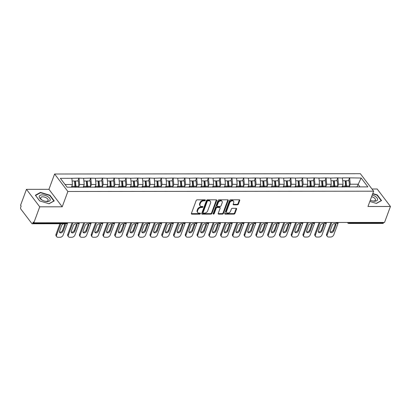 <?xml version="1.0" encoding="UTF-8"?>
<svg xmlns="http://www.w3.org/2000/svg" width="411" height="411" viewBox="0 0 411 411"><rect width="100%" height="100%" fill="white"/><g stroke="black" fill="none" stroke-linecap="round" stroke-linejoin="round"><path stroke-width="0.62" d="M205.366 200.332A0.611 0.426 142.8 0 0 205.032 199.833L197.167 199.838A0.873 0.606 142.8 0 0 196.165 200.558L191.398 213.443A0.873 0.606 142.8 0 0 191.444 213.967A0.873 0.606 142.8 0 0 191.87 214.157L199.736 214.146A0.611 0.426 142.8 0 0 200.111 213.145L199.088 213.145A2.795 1.942 142.8 0 1 197.712 212.549A2.795 1.942 142.8 0 1 197.568 210.858L197.968 209.785A2.795 1.942 142.8 0 1 201.185 207.493L202.202 207.493A0.611 0.426 142.8 0 0 202.572 206.486L201.554 206.492A2.795 1.942 142.8 0 1 200.178 205.89A2.795 1.942 142.8 0 1 200.034 204.2L200.429 203.126A2.795 1.942 142.8 0 1 203.645 200.835L204.663 200.835A0.611 0.426 142.8 0 0 205.366 200.332M237.388 204.842A0.873 0.606 142.8 0 0 238.395 204.128L239.731 200.511A0.873 0.606 142.8 0 0 239.685 199.987A0.873 0.606 142.8 0 0 239.253 199.797L230.52 199.808A0.873 0.606 142.8 0 0 229.513 200.522L224.75 213.407A0.873 0.606 142.8 0 0 224.791 213.936A0.873 0.606 142.8 0 0 225.223 214.121L233.962 214.116A0.873 0.606 142.8 0 0 234.964 213.396L236.582 209.029A0.873 0.606 142.8 0 0 236.536 208.505A0.873 0.606 142.8 0 0 236.104 208.315L232.364 208.32A0.873 0.606 142.8 0 0 231.362 209.035L230.561 211.203A2.338 1.623 142.8 0 1 228.727 212.955A2.338 1.623 142.8 0 1 226.718 212.615A2.338 1.623 142.8 0 1 226.6 211.208L229.739 202.726A2.338 1.623 142.8 0 1 231.568 200.969A2.338 1.623 142.8 0 1 233.576 201.308A2.338 1.623 142.8 0 1 233.7 202.721L233.176 204.133A0.873 0.606 142.8 0 0 233.217 204.663A0.873 0.606 142.8 0 0 233.648 204.848L237.388 204.842L237.003 204.334A0.873 0.606 142.8 0 0 238.005 203.62L239.346 200.003A0.873 0.606 142.8 0 0 239.387 199.813M62.21 206.8L48.935 189.322L26.458 189.343L39.733 206.82L62.21 206.8L67.877 191.485L373.64 191.187L367.973 206.497L390.45 206.476L384.542 222.449L33.83 222.793L33.245 222.027L32.813 223.194L66.983 223.163L67.132 222.762M39.733 206.82L33.83 222.793M216.705 200.537A0.873 0.606 142.8 0 0 216.664 200.008A0.873 0.606 142.8 0 0 216.232 199.823L207.493 199.828A0.873 0.606 142.8 0 0 206.492 200.547L201.724 213.432A0.873 0.606 142.8 0 0 201.77 213.956A0.873 0.606 142.8 0 0 202.202 214.146L210.935 214.136A0.873 0.606 142.8 0 0 211.942 213.422L216.705 200.537L216.32 200.029A0.873 0.606 142.8 0 0 216.366 199.833M219.006 199.818L227.745 199.808A0.873 0.606 142.8 0 1 228.172 199.998A0.873 0.606 142.8 0 1 228.218 200.527L223.45 213.407A0.873 0.606 142.8 0 1 222.449 214.126L218.709 214.131A0.873 0.606 142.8 0 1 218.277 213.941A0.873 0.606 142.8 0 1 218.236 213.412L220.168 208.187A0.873 0.606 142.8 0 0 220.121 207.663A0.873 0.606 142.8 0 0 219.69 207.473L217.208 207.478A0.873 0.606 142.8 0 0 216.207 208.192L214.193 213.633A0.611 0.426 142.8 0 1 213.155 213.633L218.005 200.537A0.873 0.606 142.8 0 1 219.006 199.818M67.877 191.485L54.596 174.007L360.36 173.704L373.64 191.187M348.461 180.748L349.525 177.871L342.358 177.881L343.062 184.226L342.014 187.062M349.525 177.871L361.141 178.014L367.881 186.882L67.096 187.18L60.36 178.312L71.858 178.297L72.449 184.493L71.457 187.175M77.843 181.015L78.907 178.138L71.858 178.297M78.907 178.138L83.628 178.287L84.214 184.482L83.166 187.313M89.613 181.004L90.677 178.127L83.628 178.287M90.677 178.127L95.393 178.276L95.979 184.472L94.931 187.303M101.378 180.994L102.442 178.117L95.393 178.276M102.442 178.117L107.158 178.266L107.744 184.457L106.696 187.293M113.143 180.979L114.207 178.107L107.158 178.266M114.207 178.107L118.923 178.251L119.509 184.447L118.46 187.282M124.908 180.968L125.972 178.091L118.923 178.251M125.972 178.091L130.688 178.24L131.279 184.436L130.23 187.267M136.673 180.958L137.736 178.081L130.688 178.24M137.736 178.081L142.458 178.23L143.043 184.426L141.995 187.257M148.443 180.943L149.506 178.071L142.458 178.23M149.506 178.071L154.223 178.22L154.808 184.411L153.76 187.246M160.208 180.932L161.271 178.055L154.223 178.22M161.271 178.055L165.987 178.204L166.573 184.4L165.525 187.231M171.973 180.922L173.036 178.045L165.987 178.204M173.036 178.045L177.752 178.194L178.338 184.39L177.29 187.221M183.738 180.912L184.801 178.035L177.752 178.194M184.801 178.035L189.517 178.184L190.108 184.38L189.06 187.21M195.502 180.897L196.566 178.025L189.517 178.184M196.566 178.025L201.287 178.174L201.873 184.364L200.825 187.2M207.272 180.886L208.336 178.009L201.287 178.174M208.336 178.009L213.052 178.158L213.638 184.354L212.59 187.185M219.037 180.876L220.101 177.999L213.052 178.158M220.101 177.999L224.817 178.148L225.403 184.344L224.355 187.175M230.802 180.866L231.866 177.989L224.817 178.148M231.866 177.989L236.582 178.138L237.168 184.334L236.12 187.164M242.567 180.85L243.631 177.978L236.582 178.138M243.631 177.978L248.347 178.127L248.938 184.318L247.89 187.154M254.332 180.84L255.395 177.963L248.347 178.127M255.395 177.963L260.117 178.112L260.702 184.308L259.654 187.139M266.102 180.83L267.165 177.953L260.117 178.112M267.165 177.953L271.882 178.102L272.467 184.298L271.419 187.128M277.867 180.819L278.93 177.942L271.882 178.102M278.93 177.942L283.647 178.091L284.232 184.282L283.184 187.118M289.632 180.804L290.695 177.932L283.647 178.091M290.695 177.932L295.411 178.081L295.997 184.272L294.949 187.108M301.397 180.794L302.46 177.917L295.411 178.081M302.46 177.917L307.176 178.066L307.767 184.262L306.719 187.092M313.161 180.783L314.225 177.906L307.176 178.066M314.225 177.906L318.946 178.055L319.532 184.251L318.484 187.082M324.931 180.773L325.995 177.896L318.946 178.055M325.995 177.896L330.711 178.045L331.297 184.236L330.249 187.072M336.696 180.758L337.76 177.886L330.711 178.045M337.76 177.886L342.476 178.035M343.062 184.226L338.464 184.231L337.698 186.301M344.151 187.056L344.613 186.902M337.873 178.035L338.464 184.231M331.297 184.236L326.694 184.241L325.933 186.311M332.386 187.067L332.843 186.918M326.108 178.05L326.694 184.241M319.532 184.251L314.929 184.256L314.163 186.322M320.621 187.082L321.078 186.928M314.343 178.061L314.929 184.256M307.767 184.262L303.164 184.267L302.398 186.332M308.856 187.092L309.313 186.938M302.578 178.071L303.164 184.267M295.997 184.272L291.399 184.277L290.634 186.347M297.086 187.103L297.549 186.948M290.813 178.081L291.399 184.277M284.232 184.282L279.634 184.287L278.869 186.358M285.321 187.118L285.784 186.964M279.043 178.097L279.634 184.287M272.467 184.298L267.864 184.303L267.104 186.368M273.556 187.128L274.014 186.974M267.278 178.107L267.864 184.303M260.702 184.308L256.099 184.313L255.334 186.383M261.792 187.139L262.249 186.984M255.514 178.117L256.099 184.313M248.938 184.318L244.334 184.323L243.569 186.394M250.027 187.149L250.484 186.995M243.749 178.127L244.334 184.323M237.168 184.334L232.569 184.334L231.804 186.404M238.257 187.164L238.719 187.01M231.984 178.143L232.569 184.334M225.403 184.344L220.805 184.349L220.039 186.414M226.492 187.175L226.954 187.02M220.214 178.153L220.805 184.349M213.638 184.354L209.035 184.359L208.274 186.43M214.727 187.185L215.184 187.031M208.449 178.163L209.035 184.359M201.873 184.364L197.27 184.369L196.504 186.44M202.962 187.195L203.419 187.041M196.684 178.174L197.27 184.369M190.108 184.38L185.505 184.38L184.739 186.45M191.197 187.21L191.654 187.056M184.919 178.189L185.505 184.38M178.338 184.39L173.74 184.395L172.974 186.46M179.427 187.221L179.89 187.067M173.154 178.199L173.74 184.395M166.573 184.4L161.975 184.405L161.21 186.476M167.662 187.231L168.125 187.077M161.384 178.21L161.975 184.405M154.808 184.411L150.205 184.416L149.445 186.486M155.897 187.241L156.355 187.087M149.619 178.225L150.205 184.416M143.043 184.426L138.44 184.426L137.675 186.496M144.133 187.257L144.59 187.103M137.855 178.235L138.44 184.426M131.279 184.436L126.675 184.441L125.91 186.507M132.368 187.267L132.825 187.113M126.09 178.246L126.675 184.441M119.509 184.447L114.91 184.452L114.145 186.522M120.598 187.277L121.06 187.123M114.325 178.256L114.91 184.452M107.744 184.457L103.146 184.462L102.38 186.532M108.833 187.288L109.295 187.133M102.555 178.271L103.146 184.462M95.979 184.472L91.376 184.472L90.615 186.543M97.068 187.303L97.525 187.149M90.79 178.282L91.376 184.472M84.214 184.482L79.611 184.488L78.845 186.553M85.303 187.313L85.76 187.159M79.025 178.292L79.611 184.488M26.458 189.343L20.55 205.315L21.131 206.075L20.699 207.247A1.336 0.709 -90.1 0 0 20.874 209.101L31.832 223.522A1.336 0.709 -90.1 0 0 32.238 223.764A1.336 0.709 -90.1 0 0 32.813 223.194M72.449 184.493L65.061 184.503M390.45 206.476L377.17 188.998L371.981 189.003M383.679 222.449L383.53 222.849A1.336 0.709 89.9 0 1 382.949 223.42L348.785 223.45A1.336 0.709 89.9 0 0 349.365 222.885L383.53 222.849M48.935 189.322L54.596 174.007M359.99 186.887L357.96 184.21L350.229 184.22L349.463 186.286M356.969 186.892L361.141 178.014M355.916 187.046L356.378 186.892M349.643 178.025L350.229 184.22M40.473 192.394L35.351 195.24L39.667 200.917L49.099 203.748L54.221 200.902L49.911 195.225L40.473 192.394L40.304 192.857M369.843 201.447L376.435 203.424L381.557 200.578L377.241 194.901L372.762 193.555M204.976 199.833A0.611 0.426 142.8 0 1 204.277 200.327L203.26 200.327A2.795 1.942 142.8 0 0 200.044 202.618L200.429 203.126M200.178 205.89L199.787 205.382A2.795 1.942 142.8 0 1 199.643 203.692L200.044 202.618M197.712 212.549L197.326 212.035A2.795 1.942 142.8 0 1 197.182 210.35L197.578 209.276A2.795 1.942 142.8 0 1 200.794 206.985L201.811 206.98A0.611 0.426 142.8 0 0 202.515 206.486M191.351 213.633A0.873 0.606 142.8 0 0 191.485 213.648L199.35 213.638A0.611 0.426 142.8 0 0 200.049 213.145M201.678 213.622A0.873 0.606 142.8 0 0 201.811 213.638L210.55 213.628A0.873 0.606 142.8 0 0 211.552 212.908L216.32 200.029M207.94 200.83A0.611 0.426 142.8 0 0 207.236 201.333L203.049 212.641A0.611 0.426 142.8 0 0 203.383 213.145L204.457 213.139A2.795 1.942 142.8 0 0 207.673 210.848L210.535 203.116A2.795 1.942 142.8 0 0 210.391 201.431A2.795 1.942 142.8 0 0 209.014 200.83L207.94 200.83L207.55 200.321A0.611 0.426 142.8 0 0 206.846 200.825L207.236 201.333M203.085 213.011L202.695 212.502A0.611 0.426 142.8 0 1 202.664 212.133L206.846 200.825M210.391 201.431L210.006 200.922A2.795 1.942 142.8 0 0 208.624 200.321L209.014 200.83M207.55 200.321L208.624 200.321M218.19 213.607A0.873 0.606 142.8 0 0 218.323 213.617L222.058 213.617A0.873 0.606 142.8 0 0 223.065 212.898L227.833 200.013A0.873 0.606 142.8 0 0 227.874 199.823M220.121 207.663L219.736 207.154A0.873 0.606 142.8 0 0 219.304 206.964L216.823 206.964A0.873 0.606 142.8 0 0 215.816 207.683L213.807 213.124L214.193 213.633M213.16 213.622A0.611 0.426 142.8 0 0 213.807 213.124M222.171 202.767A2.338 1.623 142.8 0 0 222.053 201.354A2.338 1.623 142.8 0 0 220.044 201.015A2.338 1.623 142.8 0 0 218.21 202.772L217.106 205.757A0.873 0.606 142.8 0 0 217.152 206.286A0.873 0.606 142.8 0 0 217.583 206.476L220.06 206.471A0.873 0.606 142.8 0 0 221.067 205.757L222.171 202.767M222.053 201.354L221.663 200.845A2.338 1.623 142.8 0 0 219.654 200.506A2.338 1.623 142.8 0 0 217.825 202.263L218.21 202.772M217.152 206.286L216.761 205.777A0.873 0.606 142.8 0 1 216.72 205.248L217.825 202.263M233.129 204.329A0.873 0.606 142.8 0 0 233.263 204.339L237.003 204.334M233.576 201.308L233.191 200.799A2.338 1.623 142.8 0 0 231.182 200.46A2.338 1.623 142.8 0 0 229.348 202.212L229.739 202.726M226.718 212.615L226.333 212.107A2.338 1.623 142.8 0 1 226.209 210.694L229.348 202.212M224.704 213.602A0.873 0.606 142.8 0 0 224.838 213.612L233.571 213.607A0.873 0.606 142.8 0 0 234.578 212.888L236.191 208.521A0.873 0.606 142.8 0 0 236.238 208.331M49.782 195.569L49.911 195.225M377.113 195.251L377.241 194.901M56.004 234.347L56.584 235.107A2.672 1.855 142.8 0 0 56.723 236.721L56.143 235.955A2.672 1.855 -37.2 0 1 56.004 234.347L59.929 223.738M64.697 223.938A2.091 1.454 -37.2 0 1 64.609 224.75L62.503 230.437A2.091 1.454 -37.2 0 1 59.451 232.015M56.584 235.107L60.792 223.738M56.723 236.721A2.672 1.855 142.8 0 0 58.038 237.296L60.078 237.291A2.672 1.855 142.8 0 0 63.15 235.102L67.712 222.757M61.645 225.516A2.091 1.454 -37.2 0 1 63.284 223.949A2.091 1.454 -37.2 0 1 65.082 224.252A2.091 1.454 -37.2 0 1 65.19 225.516L63.083 231.203A2.091 1.454 -37.2 0 1 61.445 232.77A2.091 1.454 -37.2 0 1 59.646 232.467A2.091 1.454 -37.2 0 1 59.538 231.208L61.645 225.516M72.079 187.175A7.295 3.869 -90.1 0 0 72.043 186.332L74.946 186.332A7.295 3.869 89.9 0 1 74.987 187.169M74.946 186.332L74.55 181.02L72.12 181.02M72.043 186.332L71.997 185.71M78.871 187.318A7.295 3.869 -90.1 0 0 78.83 186.327L78.434 181.015L75.532 181.015L75.927 186.332A7.295 3.869 89.9 0 1 75.963 187.169M75.259 187.169A5.96 3.16 89.9 0 0 75.228 186.517L74.828 181.205L75.532 181.015M67.774 234.332L68.354 235.097A2.672 1.855 142.8 0 0 68.488 236.71L67.907 235.945A2.672 1.855 -37.2 0 1 67.774 234.332L72.053 222.757M76.461 223.928A2.091 1.454 -37.2 0 1 76.374 224.74L74.268 230.427A2.091 1.454 -37.2 0 1 71.216 232.004M68.354 235.097L72.917 222.752M68.488 236.71A2.672 1.855 142.8 0 0 69.808 237.281L71.843 237.281A2.672 1.855 142.8 0 0 74.915 235.092L79.482 222.747M73.41 225.505A2.091 1.454 -37.2 0 1 75.049 223.938A2.091 1.454 -37.2 0 1 76.847 224.242A2.091 1.454 -37.2 0 1 76.955 225.505L74.848 231.193A2.091 1.454 -37.2 0 1 73.209 232.76A2.091 1.454 -37.2 0 1 71.411 232.456A2.091 1.454 -37.2 0 1 71.303 231.193L73.41 225.505M83.849 187.313A7.295 3.869 -90.1 0 0 83.808 186.322L86.716 186.322A7.295 3.869 89.9 0 1 86.752 187.159M86.716 186.322L86.315 181.004L83.885 181.01M83.808 186.322L83.762 185.7M90.636 187.308A7.295 3.869 -90.1 0 0 90.6 186.317L90.199 181.004L87.296 181.004L87.692 186.317A7.295 3.869 89.9 0 1 87.733 187.159M87.024 187.159A5.96 3.16 89.9 0 0 86.993 186.502L86.593 181.189L87.296 181.004M79.539 234.321L80.119 235.087A2.672 1.855 142.8 0 0 80.258 236.7L79.677 235.935A2.672 1.855 -37.2 0 1 79.539 234.321L83.818 222.741M88.226 223.918A2.091 1.454 -37.2 0 1 88.139 224.725L86.033 230.417A2.091 1.454 -37.2 0 1 82.981 231.994M80.119 235.087L84.687 222.741M80.258 236.7A2.672 1.855 142.8 0 0 81.573 237.27L83.608 237.27A2.672 1.855 142.8 0 0 86.68 235.082L91.247 222.736M85.175 225.495A2.091 1.454 -37.2 0 1 86.813 223.923A2.091 1.454 -37.2 0 1 88.612 224.226A2.091 1.454 -37.2 0 1 88.719 225.49L86.613 231.177A2.091 1.454 -37.2 0 1 84.974 232.749A2.091 1.454 -37.2 0 1 83.176 232.446A2.091 1.454 -37.2 0 1 83.068 231.182L85.175 225.495M95.614 187.303A7.295 3.869 -90.1 0 0 95.578 186.311L98.481 186.306A7.295 3.869 89.9 0 1 98.517 187.149M98.481 186.306L98.08 180.994L95.65 180.999M95.578 186.311L95.527 185.685M102.401 187.298A7.295 3.869 -90.1 0 0 102.365 186.306L101.964 180.989L99.061 180.994L99.462 186.306A7.295 3.869 89.9 0 1 99.498 187.144M98.789 187.149A5.96 3.16 89.9 0 0 98.758 186.491L98.363 181.179L99.061 180.994M91.304 234.311L91.884 235.077A2.672 1.855 142.8 0 0 92.023 236.685L91.442 235.924A2.672 1.855 -37.2 0 1 91.304 234.311L95.588 222.731M99.991 223.908A2.091 1.454 -37.2 0 1 99.904 224.714L97.803 230.401A2.091 1.454 -37.2 0 1 94.746 231.979M91.884 235.077L96.451 222.731M92.023 236.685A2.672 1.855 142.8 0 0 93.338 237.26L95.373 237.26A2.672 1.855 142.8 0 0 98.445 235.066L103.012 222.726M96.939 225.485A2.091 1.454 -37.2 0 1 98.578 223.913A2.091 1.454 -37.2 0 1 100.376 224.216A2.091 1.454 -37.2 0 1 100.484 225.48L98.383 231.167A2.091 1.454 -37.2 0 1 96.744 232.739A2.091 1.454 -37.2 0 1 94.946 232.436A2.091 1.454 -37.2 0 1 94.838 231.172L96.939 225.485M107.379 187.293A7.295 3.869 -90.1 0 0 107.343 186.301L110.246 186.296A7.295 3.869 89.9 0 1 110.282 187.133M110.246 186.296L109.845 180.984L107.415 180.984M107.343 186.301L107.297 185.674M114.166 187.282A7.295 3.869 -90.1 0 0 114.13 186.291L113.729 180.979L110.826 180.984L111.227 186.296A7.295 3.869 89.9 0 1 111.263 187.133M110.554 187.133A5.96 3.16 89.9 0 0 110.523 186.481L110.127 181.169L110.826 180.984M103.069 234.296L103.649 235.061A2.672 1.855 142.8 0 0 103.788 236.674L103.207 235.909A2.672 1.855 -37.2 0 1 103.069 234.296L107.353 222.721M111.761 223.892A2.091 1.454 -37.2 0 1 111.669 224.704L109.567 230.391A2.091 1.454 -37.2 0 1 106.511 231.968M103.649 235.061L108.216 222.721M103.788 236.674A2.672 1.855 142.8 0 0 105.103 237.25L107.143 237.245A2.672 1.855 142.8 0 0 110.21 235.056L114.777 222.711M108.704 225.469A2.091 1.454 -37.2 0 1 110.343 223.903A2.091 1.454 -37.2 0 1 112.141 224.206A2.091 1.454 -37.2 0 1 112.249 225.469L110.148 231.157A2.091 1.454 -37.2 0 1 108.509 232.724A2.091 1.454 -37.2 0 1 106.711 232.421A2.091 1.454 -37.2 0 1 106.603 231.162L108.704 225.469M119.144 187.277A7.295 3.869 -90.1 0 0 119.108 186.286L122.01 186.286A7.295 3.869 89.9 0 1 122.046 187.123M122.01 186.286L121.615 180.974L119.18 180.974M119.108 186.286L119.062 185.664M125.936 187.272A7.295 3.869 -90.1 0 0 125.894 186.281L125.499 180.968L122.591 180.968L122.992 186.286A7.295 3.869 89.9 0 1 123.028 187.123M122.319 187.123A5.96 3.16 89.9 0 0 122.293 186.471L121.892 181.153L122.591 180.968M114.833 234.285L115.414 235.051A2.672 1.855 142.8 0 0 115.553 236.664L114.972 235.899A2.672 1.855 -37.2 0 1 114.833 234.285L119.118 222.711M123.526 223.882A2.091 1.454 -37.2 0 1 123.439 224.694L121.332 230.381A2.091 1.454 -37.2 0 1 118.281 231.958M115.414 235.051L119.981 222.705M115.553 236.664A2.672 1.855 142.8 0 0 116.868 237.234L118.907 237.234A2.672 1.855 142.8 0 0 121.98 235.046L126.542 222.7M120.474 225.459A2.091 1.454 -37.2 0 1 122.113 223.892A2.091 1.454 -37.2 0 1 123.911 224.195A2.091 1.454 -37.2 0 1 124.019 225.459L121.913 231.146A2.091 1.454 -37.2 0 1 120.274 232.713A2.091 1.454 -37.2 0 1 118.476 232.41A2.091 1.454 -37.2 0 1 118.368 231.146L120.474 225.459M130.914 187.267A7.295 3.869 -90.1 0 0 130.873 186.275L133.775 186.275A7.295 3.869 89.9 0 1 133.816 187.113M133.775 186.275L133.38 180.958L130.95 180.963M130.873 186.275L130.826 185.654M137.7 187.262A7.295 3.869 -90.1 0 0 137.659 186.27L137.264 180.958L134.361 180.958L134.757 186.27A7.295 3.869 89.9 0 1 134.793 187.113M134.089 187.113A5.96 3.16 89.9 0 0 134.058 186.455L133.657 181.143L134.361 180.958M47.722 196.556A5.785 2.81 20.3 0 0 40.103 195.348A5.785 2.81 20.3 0 0 41.747 199.88A5.785 2.81 20.3 0 0 42.333 200.214A5.785 2.81 20.3 0 0 45.251 201.298A5.785 2.81 20.3 0 0 50.085 200.383A5.785 2.81 20.3 0 0 47.722 196.556M44.989 201.231A3.961 1.921 20.3 0 0 48.128 200.455A3.961 1.921 20.3 0 0 46.458 197.943A3.961 1.921 20.3 0 0 40.699 197.706A3.961 1.921 20.3 0 0 42.369 200.219A3.961 1.921 20.3 0 0 42.574 200.342M39.744 200.943L35.593 195.472L40.555 192.713L49.695 195.461L53.877 200.958L48.945 203.702M370.301 200.203A5.785 2.81 20.3 0 0 372.587 200.974A5.785 2.81 20.3 0 0 377.421 200.059A5.785 2.81 20.3 0 0 375.053 196.232A5.785 2.81 20.3 0 0 372.232 194.994M372.32 200.912A3.961 1.921 20.3 0 0 375.459 200.131A3.961 1.921 20.3 0 0 373.794 197.619A3.961 1.921 20.3 0 0 371.601 196.699M372.664 193.828L377.031 195.138L381.208 200.64L376.276 203.378M126.603 234.275L127.184 235.041A2.672 1.855 142.8 0 0 127.318 236.654L126.737 235.888A2.672 1.855 -37.2 0 1 126.603 234.275L130.883 222.695M135.291 223.872A2.091 1.454 -37.2 0 1 135.204 224.678L133.097 230.371A2.091 1.454 -37.2 0 1 130.046 231.948M127.184 235.041L131.746 222.695M127.318 236.654A2.672 1.855 142.8 0 0 128.638 237.224L130.672 237.224A2.672 1.855 142.8 0 0 133.745 235.035L138.312 222.69M132.239 225.449A2.091 1.454 -37.2 0 1 133.878 223.877A2.091 1.454 -37.2 0 1 135.676 224.18A2.091 1.454 -37.2 0 1 135.784 225.444L133.678 231.131A2.091 1.454 -37.2 0 1 132.039 232.703A2.091 1.454 -37.2 0 1 130.241 232.4A2.091 1.454 -37.2 0 1 130.133 231.136L132.239 225.449M142.679 187.257A7.295 3.869 -90.1 0 0 142.638 186.265L145.545 186.26A7.295 3.869 89.9 0 1 145.581 187.103M145.545 186.26L145.145 180.948L142.715 180.953M142.638 186.265L142.591 185.638M149.465 187.252A7.295 3.869 -90.1 0 0 149.429 186.26L149.029 180.943L146.126 180.948L146.522 186.26A7.295 3.869 89.9 0 1 146.563 187.097M145.854 187.097A5.96 3.16 89.9 0 0 145.823 186.445L145.422 181.133L146.126 180.948M138.368 234.265L138.949 235.03A2.672 1.855 142.8 0 0 139.088 236.638L138.507 235.878A2.672 1.855 -37.2 0 1 138.368 234.265L142.653 222.685M147.056 223.861A2.091 1.454 -37.2 0 1 146.968 224.668L144.862 230.355A2.091 1.454 -37.2 0 1 141.81 231.932M138.949 235.03L143.516 222.685M139.088 236.638A2.672 1.855 142.8 0 0 140.403 237.214L142.437 237.214A2.672 1.855 142.8 0 0 145.509 235.02L150.077 222.68M144.004 225.439A2.091 1.454 -37.2 0 1 145.643 223.867A2.091 1.454 -37.2 0 1 147.441 224.17A2.091 1.454 -37.2 0 1 147.549 225.434L145.443 231.121A2.091 1.454 -37.2 0 1 143.804 232.693A2.091 1.454 -37.2 0 1 142.006 232.39A2.091 1.454 -37.2 0 1 141.898 231.126L144.004 225.439M154.444 187.246A7.295 3.869 -90.1 0 0 154.408 186.255L157.31 186.25A7.295 3.869 89.9 0 1 157.346 187.087M157.31 186.25L156.91 180.938L154.479 180.938M154.408 186.255L154.356 185.628M161.23 187.236A7.295 3.869 -90.1 0 0 161.194 186.245L160.793 180.932L157.891 180.938L158.292 186.25A7.295 3.869 89.9 0 1 158.327 187.087M157.619 187.087A5.96 3.16 89.9 0 0 157.588 186.435L157.192 181.123L157.891 180.938M150.133 234.249L150.714 235.015A2.672 1.855 142.8 0 0 150.852 236.628L150.272 235.863A2.672 1.855 -37.2 0 1 150.133 234.249L154.418 222.675M158.821 223.846A2.091 1.454 -37.2 0 1 158.733 224.658L156.632 230.345A2.091 1.454 -37.2 0 1 153.575 231.922M150.714 235.015L155.281 222.675M150.852 236.628A2.672 1.855 142.8 0 0 152.168 237.204L154.202 237.198A2.672 1.855 142.8 0 0 157.274 235.01L161.842 222.664M155.769 225.423A2.091 1.454 -37.2 0 1 157.408 223.856A2.091 1.454 -37.2 0 1 159.206 224.159A2.091 1.454 -37.2 0 1 159.314 225.423L157.213 231.11A2.091 1.454 -37.2 0 1 155.574 232.677A2.091 1.454 -37.2 0 1 153.776 232.374A2.091 1.454 -37.2 0 1 153.668 231.116L155.769 225.423M166.208 187.231A7.295 3.869 -90.1 0 0 166.172 186.24L169.075 186.24A7.295 3.869 89.9 0 1 169.111 187.077M169.075 186.24L168.674 180.927L166.244 180.927M166.172 186.24L166.126 185.618M172.995 187.226A7.295 3.869 -90.1 0 0 172.959 186.234L172.558 180.922L169.656 180.922L170.056 186.24A7.295 3.869 89.9 0 1 170.092 187.077M169.383 187.077A5.96 3.16 89.9 0 0 169.353 186.424L168.957 181.107L169.656 180.922M161.898 234.239L162.479 235.005A2.672 1.855 142.8 0 0 162.617 236.618L162.037 235.852A2.672 1.855 -37.2 0 1 161.898 234.239L166.183 222.664M170.591 223.836A2.091 1.454 -37.2 0 1 170.498 224.647L168.397 230.335A2.091 1.454 -37.2 0 1 165.34 231.912M162.479 235.005L167.046 222.659M162.617 236.618A2.672 1.855 142.8 0 0 163.932 237.188L165.972 237.188A2.672 1.855 142.8 0 0 169.039 235L173.545 222.757A1.336 0.647 20.3 0 1 172.877 223.055A1.336 0.647 -159.7 0 1 171.577 222.659M167.534 225.413A2.091 1.454 -37.2 0 1 169.173 223.846A2.091 1.454 -37.2 0 1 170.971 224.149A2.091 1.454 -37.2 0 1 171.079 225.408L168.978 231.1A2.091 1.454 -37.2 0 1 167.339 232.667A2.091 1.454 -37.2 0 1 165.541 232.364A2.091 1.454 -37.2 0 1 165.433 231.1L167.534 225.413M177.973 187.221A7.295 3.869 -90.1 0 0 177.937 186.229L180.84 186.229A7.295 3.869 89.9 0 1 180.876 187.067M180.84 186.229L180.444 180.912L178.009 180.917M177.937 186.229L177.891 185.608M184.765 187.216A7.295 3.869 -90.1 0 0 184.724 186.224L184.328 180.912L181.421 180.912L181.821 186.224A7.295 3.869 89.9 0 1 181.857 187.067M181.148 187.067A5.96 3.16 89.9 0 0 181.123 186.409L180.722 181.097L181.421 180.912M173.663 234.229L174.243 234.994A2.672 1.855 142.8 0 0 174.382 236.608L173.802 235.842A2.672 1.855 -37.2 0 1 173.663 234.229L177.948 222.649M182.356 223.825A2.091 1.454 -37.2 0 1 182.268 224.632L180.162 230.324A2.091 1.454 -37.2 0 1 177.11 231.902M174.243 234.994L178.811 222.649M174.382 236.608A2.672 1.855 142.8 0 0 175.697 237.178L177.737 237.178A2.672 1.855 142.8 0 0 180.809 234.984L185.31 222.741A1.336 0.647 20.3 0 1 184.642 223.045A1.336 0.647 -159.7 0 1 183.342 222.644M179.304 225.403A2.091 1.454 -37.2 0 1 180.943 223.831A2.091 1.454 -37.2 0 1 182.741 224.134A2.091 1.454 -37.2 0 1 182.849 225.398L180.742 231.085A2.091 1.454 -37.2 0 1 179.104 232.657A2.091 1.454 -37.2 0 1 177.305 232.354A2.091 1.454 -37.2 0 1 177.198 231.09L179.304 225.403M189.743 187.21A7.295 3.869 -90.1 0 0 189.702 186.219L192.605 186.214A7.295 3.869 89.9 0 1 192.646 187.056M192.605 186.214L192.209 180.902L189.779 180.907M189.702 186.219L189.656 185.592M196.53 187.205A7.295 3.869 -90.1 0 0 196.489 186.214L196.093 180.897L193.191 180.902L193.586 186.214A7.295 3.869 89.9 0 1 193.622 187.051M192.918 187.051A5.96 3.16 89.9 0 0 192.887 186.399L192.487 181.087L193.191 180.902M185.433 234.219L186.013 234.979A2.672 1.855 142.8 0 0 186.147 236.592L185.567 235.832A2.672 1.855 -37.2 0 1 185.433 234.219L189.712 222.639M194.12 223.815A2.091 1.454 -37.2 0 1 194.033 224.622L191.927 230.309A2.091 1.454 -37.2 0 1 188.875 231.886M186.013 234.979L190.576 222.639M186.147 236.592A2.672 1.855 142.8 0 0 187.467 237.168L189.502 237.162A2.672 1.855 142.8 0 0 192.574 234.974L197.141 222.634M191.069 225.392A2.091 1.454 -37.2 0 1 192.708 223.82A2.091 1.454 -37.2 0 1 194.506 224.123A2.091 1.454 -37.2 0 1 194.614 225.387L192.507 231.074A2.091 1.454 -37.2 0 1 190.868 232.647A2.091 1.454 -37.2 0 1 189.07 232.343A2.091 1.454 -37.2 0 1 188.962 231.08L191.069 225.392M201.508 187.2A7.295 3.869 -90.1 0 0 201.467 186.209L204.375 186.204A7.295 3.869 89.9 0 1 204.411 187.041M204.375 186.204L203.974 180.891L201.544 180.891M201.467 186.209L201.421 185.582M208.295 187.19A7.295 3.869 -90.1 0 0 208.259 186.198L207.858 180.886L204.955 180.891L205.351 186.204A7.295 3.869 89.9 0 1 205.392 187.041M204.683 187.041A5.96 3.16 89.9 0 0 204.652 186.389L204.252 181.076L204.955 180.891M197.198 234.203L197.778 234.969A2.672 1.855 142.8 0 0 197.917 236.582L197.337 235.816A2.672 1.855 -37.2 0 1 197.198 234.203L201.482 222.628M205.885 223.8A2.091 1.454 -37.2 0 1 205.798 224.612L203.692 230.299A2.091 1.454 -37.2 0 1 200.64 231.876M197.778 234.969L202.346 222.628M197.917 236.582A2.672 1.855 142.8 0 0 199.232 237.157L201.267 237.152A2.672 1.855 142.8 0 0 204.339 234.964L208.906 222.618M202.834 225.377A2.091 1.454 -37.2 0 1 204.473 223.81A2.091 1.454 -37.2 0 1 206.271 224.113A2.091 1.454 -37.2 0 1 206.379 225.377L204.272 231.064A2.091 1.454 -37.2 0 1 202.633 232.631A2.091 1.454 -37.2 0 1 200.835 232.328A2.091 1.454 -37.2 0 1 200.727 231.069L202.834 225.377M213.273 187.185A7.295 3.869 -90.1 0 0 213.237 186.193L216.14 186.193A7.295 3.869 89.9 0 1 216.176 187.031M216.14 186.193L215.739 180.881L213.309 180.881M213.237 186.193L213.186 185.572M220.06 187.18A7.295 3.869 -90.1 0 0 220.024 186.188L219.623 180.876L216.72 180.876L217.121 186.193A7.295 3.869 89.9 0 1 217.157 187.031M216.448 187.031A5.96 3.16 89.9 0 0 216.417 186.378L216.022 181.061L216.72 180.876M208.963 234.193L209.543 234.958A2.672 1.855 142.8 0 0 209.682 236.572L209.101 235.806A2.672 1.855 -37.2 0 1 208.963 234.193L213.247 222.618M217.65 223.79A2.091 1.454 -37.2 0 1 217.563 224.601L215.462 230.288A2.091 1.454 -37.2 0 1 212.405 231.866M209.543 234.958L214.11 222.613M209.682 236.572A2.672 1.855 142.8 0 0 210.997 237.142L213.032 237.142A2.672 1.855 142.8 0 0 216.104 234.953L220.671 222.608M214.599 225.367A2.091 1.454 -37.2 0 1 216.237 223.8A2.091 1.454 -37.2 0 1 218.036 224.103A2.091 1.454 -37.2 0 1 218.143 225.362L216.042 231.054A2.091 1.454 -37.2 0 1 214.403 232.621A2.091 1.454 -37.2 0 1 212.605 232.318A2.091 1.454 -37.2 0 1 212.497 231.054L214.599 225.367M225.038 187.175A7.295 3.869 -90.1 0 0 225.002 186.183L227.905 186.178A7.295 3.869 89.9 0 1 227.941 187.02M227.905 186.178L227.504 180.866L225.074 180.871M225.002 186.183L224.956 185.561M231.825 187.169A7.295 3.869 -90.1 0 0 231.789 186.178L231.388 180.866L228.485 180.866L228.886 186.178A7.295 3.869 89.9 0 1 228.922 187.02M228.213 187.02A5.96 3.16 89.9 0 0 228.182 186.363L227.786 181.051L228.485 180.866M220.728 234.183L221.308 234.948A2.672 1.855 142.8 0 0 221.447 236.561L220.866 235.796A2.672 1.855 -37.2 0 1 220.728 234.183L225.012 222.603M229.42 223.779A2.091 1.454 -37.2 0 1 229.328 224.586L227.226 230.278A2.091 1.454 -37.2 0 1 224.17 231.855M221.308 234.948L225.875 222.603M221.447 236.561A2.672 1.855 142.8 0 0 222.762 237.132L224.802 237.132A2.672 1.855 142.8 0 0 227.869 234.938L232.436 222.598M226.363 225.356A2.091 1.454 -37.2 0 1 228.002 223.784A2.091 1.454 -37.2 0 1 229.8 224.087A2.091 1.454 -37.2 0 1 229.908 225.351L227.807 231.039A2.091 1.454 -37.2 0 1 226.168 232.611A2.091 1.454 -37.2 0 1 224.37 232.307A2.091 1.454 -37.2 0 1 224.262 231.044L226.363 225.356M236.803 187.164A7.295 3.869 -90.1 0 0 236.767 186.173L239.67 186.168A7.295 3.869 89.9 0 1 239.705 187.005M239.67 186.168L239.274 180.855L236.839 180.861M236.767 186.173L236.721 185.546M243.595 187.159A7.295 3.869 -90.1 0 0 243.553 186.162L243.158 180.85L240.25 180.855L240.651 186.168A7.295 3.869 89.9 0 1 240.687 187.005M239.978 187.005A5.96 3.16 89.9 0 0 239.952 186.353L239.551 181.04L240.25 180.855M232.492 234.172L233.073 234.933A2.672 1.855 142.8 0 0 233.212 236.546L232.631 235.78A2.672 1.855 -37.2 0 1 232.492 234.172L236.777 222.592M241.185 223.769A2.091 1.454 -37.2 0 1 241.098 224.576L238.991 230.263A2.091 1.454 -37.2 0 1 235.94 231.84M233.073 234.933L237.64 222.592M233.212 236.546A2.672 1.855 142.8 0 0 234.527 237.121L236.566 237.116A2.672 1.855 142.8 0 0 239.639 234.928L244.201 222.587M238.133 225.346A2.091 1.454 -37.2 0 1 239.772 223.774A2.091 1.454 -37.2 0 1 241.57 224.077A2.091 1.454 -37.2 0 1 241.678 225.341L239.572 231.028A2.091 1.454 -37.2 0 1 237.933 232.6A2.091 1.454 -37.2 0 1 236.135 232.297A2.091 1.454 -37.2 0 1 236.027 231.033L238.133 225.346M248.573 187.154A7.295 3.869 -90.1 0 0 248.532 186.162L251.434 186.157A7.295 3.869 89.9 0 1 251.475 186.995M251.434 186.157L251.039 180.845L248.609 180.845M248.532 186.162L248.485 185.536M255.359 187.144A7.295 3.869 -90.1 0 0 255.318 186.152L254.923 180.84L252.02 180.845L252.416 186.157A7.295 3.869 89.9 0 1 252.452 186.995M251.748 186.995A5.96 3.16 89.9 0 0 251.717 186.342L251.316 181.03L252.02 180.845M244.262 234.157L244.843 234.922A2.672 1.855 142.8 0 0 244.977 236.536L244.396 235.77A2.672 1.855 -37.2 0 1 244.262 234.157L248.542 222.582M252.95 223.754A2.091 1.454 -37.2 0 1 252.863 224.565L250.756 230.252A2.091 1.454 -37.2 0 1 247.705 231.83M244.843 234.922L249.405 222.582M244.977 236.536A2.672 1.855 142.8 0 0 246.297 237.111L248.331 237.106A2.672 1.855 142.8 0 0 251.404 234.917L255.971 222.572M249.898 225.331A2.091 1.454 -37.2 0 1 251.537 223.764A2.091 1.454 -37.2 0 1 253.335 224.067A2.091 1.454 -37.2 0 1 253.443 225.331L251.337 231.018A2.091 1.454 -37.2 0 1 249.698 232.585A2.091 1.454 -37.2 0 1 247.9 232.282A2.091 1.454 -37.2 0 1 247.792 231.023L249.898 225.331M260.338 187.139A7.295 3.869 -90.1 0 0 260.297 186.147L263.204 186.147A7.295 3.869 89.9 0 1 263.24 186.984M263.204 186.147L262.804 180.835L260.374 180.835M260.297 186.147L260.25 185.525M267.124 187.133A7.295 3.869 -90.1 0 0 267.088 186.142L266.688 180.83L263.785 180.83L264.181 186.147A7.295 3.869 89.9 0 1 264.222 186.984M263.513 186.984A5.96 3.16 89.9 0 0 263.482 186.332L263.081 181.015L263.785 180.83M256.027 234.147L256.608 234.912A2.672 1.855 142.8 0 0 256.747 236.525L256.166 235.76A2.672 1.855 -37.2 0 1 256.027 234.147L260.312 222.567M264.715 223.743A2.091 1.454 -37.2 0 1 264.627 224.555L262.521 230.242A2.091 1.454 -37.2 0 1 259.469 231.819M256.608 234.912L261.175 222.567M256.747 236.525A2.672 1.855 142.8 0 0 258.062 237.096L260.096 237.096A2.672 1.855 142.8 0 0 263.168 234.907L267.736 222.562M261.663 225.32A2.091 1.454 -37.2 0 1 263.302 223.754A2.091 1.454 -37.2 0 1 265.1 224.057A2.091 1.454 -37.2 0 1 265.208 225.315L263.102 231.008A2.091 1.454 -37.2 0 1 261.463 232.575A2.091 1.454 -37.2 0 1 259.665 232.272A2.091 1.454 -37.2 0 1 259.557 231.008L261.663 225.32M272.103 187.128A7.295 3.869 -90.1 0 0 272.067 186.137L274.969 186.132A7.295 3.869 89.9 0 1 275.005 186.974M274.969 186.132L274.569 180.819L272.139 180.825M272.067 186.137L272.015 185.515M278.889 187.123A7.295 3.869 -90.1 0 0 278.853 186.132L278.453 180.819L275.55 180.819L275.951 186.132A7.295 3.869 89.9 0 1 275.987 186.974M275.278 186.974A5.96 3.16 89.9 0 0 275.247 186.317L274.851 181.004L275.55 180.819M267.792 234.136L268.373 234.902A2.672 1.855 142.8 0 0 268.511 236.515L267.931 235.75A2.672 1.855 -37.2 0 1 267.792 234.136L272.077 222.556M276.48 223.733A2.091 1.454 -37.2 0 1 276.392 224.54L274.291 230.232A2.091 1.454 -37.2 0 1 271.234 231.809M268.373 234.902L272.94 222.556M268.511 236.515A2.672 1.855 142.8 0 0 269.827 237.085L271.861 237.085A2.672 1.855 142.8 0 0 274.933 234.892L279.501 222.551M273.428 225.31A2.091 1.454 -37.2 0 1 275.067 223.738A2.091 1.454 -37.2 0 1 276.865 224.041A2.091 1.454 -37.2 0 1 276.973 225.305L274.872 230.992A2.091 1.454 -37.2 0 1 273.233 232.564A2.091 1.454 -37.2 0 1 271.435 232.261A2.091 1.454 -37.2 0 1 271.327 230.997L273.428 225.31M283.867 187.118A7.295 3.869 -90.1 0 0 283.831 186.126L286.734 186.121A7.295 3.869 89.9 0 1 286.77 186.959M286.734 186.121L286.333 180.809L283.903 180.814M283.831 186.126L283.785 185.5M290.654 187.108A7.295 3.869 -90.1 0 0 290.618 186.116L290.217 180.804L287.315 180.809L287.715 186.121A7.295 3.869 89.9 0 1 287.751 186.959M287.042 186.959A5.96 3.16 89.9 0 0 287.012 186.306L286.616 180.994L287.315 180.809M279.557 234.126L280.138 234.887A2.672 1.855 142.8 0 0 280.276 236.5L279.696 235.734A2.672 1.855 -37.2 0 1 279.557 234.126L283.842 222.546M288.25 223.723A2.091 1.454 -37.2 0 1 288.157 224.529L286.056 230.217A2.091 1.454 -37.2 0 1 282.999 231.794M280.138 234.887L284.705 222.546M280.276 236.5A2.672 1.855 142.8 0 0 281.592 237.075L283.631 237.07A2.672 1.855 142.8 0 0 286.698 234.881L291.265 222.541M285.193 225.3A2.091 1.454 -37.2 0 1 286.832 223.728A2.091 1.454 -37.2 0 1 288.63 224.031A2.091 1.454 -37.2 0 1 288.738 225.295L286.637 230.982A2.091 1.454 -37.2 0 1 284.998 232.554A2.091 1.454 -37.2 0 1 283.2 232.251A2.091 1.454 -37.2 0 1 283.092 230.987L285.193 225.3M295.632 187.108A7.295 3.869 -90.1 0 0 295.596 186.111L298.499 186.111A7.295 3.869 89.9 0 1 298.535 186.948M298.499 186.111L298.103 180.799L295.668 180.799M295.596 186.111L295.55 185.489M302.424 187.097A7.295 3.869 -90.1 0 0 302.383 186.106L301.987 180.794L299.08 180.799L299.48 186.111A7.295 3.869 89.9 0 1 299.516 186.948M298.807 186.948A5.96 3.16 89.9 0 0 298.782 186.296L298.381 180.984L299.08 180.799M291.322 234.111L291.902 234.876A2.672 1.855 142.8 0 0 292.041 236.489L291.461 235.724A2.672 1.855 -37.2 0 1 291.322 234.111L295.607 222.536M300.015 223.707A2.091 1.454 -37.2 0 1 299.927 224.519L297.821 230.206A2.091 1.454 -37.2 0 1 294.769 231.783M291.902 234.876L296.47 222.536M292.041 236.489A2.672 1.855 142.8 0 0 293.356 237.065L295.396 237.06A2.672 1.855 142.8 0 0 298.468 234.871L303.03 222.526M296.963 225.285A2.091 1.454 -37.2 0 1 298.602 223.718A2.091 1.454 -37.2 0 1 300.4 224.021A2.091 1.454 -37.2 0 1 300.508 225.285L298.401 230.972A2.091 1.454 -37.2 0 1 296.763 232.539A2.091 1.454 -37.2 0 1 294.964 232.236A2.091 1.454 -37.2 0 1 294.857 230.972L296.963 225.285M307.402 187.092A7.295 3.869 -90.1 0 0 307.361 186.101L310.264 186.101A7.295 3.869 89.9 0 1 310.305 186.938M310.264 186.101L309.868 180.789L307.438 180.789M307.361 186.101L307.315 185.479M314.189 187.087A7.295 3.869 -90.1 0 0 314.148 186.096L313.752 180.783L310.85 180.783L311.245 186.096A7.295 3.869 89.9 0 1 311.281 186.938M310.577 186.938A5.96 3.16 89.9 0 0 310.546 186.286L310.146 180.968L310.85 180.783M303.092 234.1L303.672 234.866A2.672 1.855 142.8 0 0 303.806 236.479L303.226 235.714A2.672 1.855 -37.2 0 1 303.092 234.1L307.371 222.521M311.779 223.697A2.091 1.454 -37.2 0 1 311.692 224.509L309.586 230.196A2.091 1.454 -37.2 0 1 306.534 231.773M303.672 234.866L308.235 222.521M303.806 236.479A2.672 1.855 142.8 0 0 305.126 237.049L307.161 237.049A2.672 1.855 142.8 0 0 310.233 234.861L314.8 222.515M308.728 225.274A2.091 1.454 -37.2 0 1 310.367 223.707A2.091 1.454 -37.2 0 1 312.165 224.01A2.091 1.454 -37.2 0 1 312.273 225.269L310.166 230.961A2.091 1.454 -37.2 0 1 308.527 232.528A2.091 1.454 -37.2 0 1 306.729 232.225A2.091 1.454 -37.2 0 1 306.621 230.961L308.728 225.274M319.167 187.082A7.295 3.869 -90.1 0 0 319.126 186.091L322.034 186.085A7.295 3.869 89.9 0 1 322.07 186.928M322.034 186.085L321.633 180.773L319.203 180.778M319.126 186.091L319.08 185.469M325.954 187.077A7.295 3.869 -90.1 0 0 325.918 186.085L325.517 180.773L322.614 180.773L323.01 186.085A7.295 3.869 89.9 0 1 323.051 186.923M322.342 186.928A5.96 3.16 89.9 0 0 322.311 186.27L321.911 180.958L322.614 180.773M314.857 234.09L315.437 234.856A2.672 1.855 142.8 0 0 315.576 236.464L314.996 235.703A2.672 1.855 -37.2 0 1 314.857 234.09L319.142 222.51M323.544 223.687A2.091 1.454 -37.2 0 1 323.457 224.493L321.351 230.186A2.091 1.454 -37.2 0 1 318.299 231.763M315.437 234.856L320.005 222.51M315.576 236.464A2.672 1.855 142.8 0 0 316.891 237.039L318.926 237.039A2.672 1.855 142.8 0 0 321.998 234.845L326.565 222.505M320.493 225.264A2.091 1.454 -37.2 0 1 322.132 223.692A2.091 1.454 -37.2 0 1 323.93 223.995A2.091 1.454 -37.2 0 1 324.038 225.259L321.931 230.946A2.091 1.454 -37.2 0 1 320.292 232.518A2.091 1.454 -37.2 0 1 318.494 232.215A2.091 1.454 -37.2 0 1 318.386 230.951L320.493 225.264M330.932 187.072A7.295 3.869 -90.1 0 0 330.896 186.08L333.799 186.075A7.295 3.869 89.9 0 1 333.835 186.913M333.799 186.075L333.398 180.763L330.968 180.763M330.896 186.08L330.845 185.453M337.719 187.062A7.295 3.869 -90.1 0 0 337.683 186.07L337.282 180.758L334.379 180.763L334.78 186.075A7.295 3.869 89.9 0 1 334.816 186.913M334.107 186.913A5.96 3.16 89.9 0 0 334.076 186.26L333.681 180.948L334.379 180.763M326.622 234.08L327.202 234.84A2.672 1.855 142.8 0 0 327.341 236.453L326.76 235.688A2.672 1.855 -37.2 0 1 326.622 234.08L330.906 222.5M335.309 223.671A2.091 1.454 -37.2 0 1 335.222 224.483L333.121 230.17A2.091 1.454 -37.2 0 1 330.064 231.747M327.202 234.84L331.769 222.5M327.341 236.453A2.672 1.855 142.8 0 0 328.656 237.029L330.691 237.024A2.672 1.855 142.8 0 0 333.763 234.835L338.33 222.495M332.258 225.254A2.091 1.454 -37.2 0 1 333.896 223.682A2.091 1.454 -37.2 0 1 335.695 223.985A2.091 1.454 -37.2 0 1 335.802 225.249L333.701 230.936A2.091 1.454 -37.2 0 1 332.062 232.508A2.091 1.454 -37.2 0 1 330.264 232.205A2.091 1.454 -37.2 0 1 330.156 230.941L332.258 225.254M342.697 187.062A7.295 3.869 -90.1 0 0 342.661 186.065L345.564 186.065A7.295 3.869 89.9 0 1 345.6 186.902M345.564 186.065L345.163 180.753L342.733 180.753M342.661 186.065L342.615 185.443M349.484 187.051A7.295 3.869 -90.1 0 0 349.448 186.06L349.047 180.748L346.144 180.753L346.545 186.065A7.295 3.869 89.9 0 1 346.581 186.902M345.872 186.902A5.96 3.16 89.9 0 0 345.841 186.25L345.446 180.938L346.144 180.753M66.402 223.733A1.336 0.709 -90.1 0 0 66.983 223.163A1.336 0.647 20.3 0 0 67.651 222.86A1.336 1.336 0 0 1 66.402 223.733L32.238 223.764M349.514 222.479L349.365 222.885A1.336 0.647 -159.7 0 1 348.066 222.485M76.965 222.752A1.336 0.925 -37.2 0 0 77.104 223.194A1.336 1.336 0 0 0 79.421 222.849A1.336 0.647 20.3 0 1 78.748 223.147A1.336 0.647 -159.7 0 1 77.448 222.752M88.73 222.736A1.336 0.925 -37.2 0 0 88.868 223.183A1.336 1.336 0 0 0 91.185 222.839A1.336 0.647 20.3 0 1 90.512 223.137A1.336 0.647 -159.7 0 1 89.213 222.736M100.5 222.726A1.336 0.925 -37.2 0 0 100.638 223.168A1.336 1.336 0 0 0 102.95 222.824A1.336 0.647 20.3 0 1 102.277 223.127A1.336 0.647 -159.7 0 1 100.978 222.726M112.265 222.716A1.336 0.925 -37.2 0 0 112.403 223.158A1.336 1.336 0 0 0 114.715 222.813A1.336 0.647 20.3 0 1 114.047 223.116A1.336 0.647 -159.7 0 1 112.748 222.716M124.03 222.705A1.336 0.925 -37.2 0 0 124.168 223.147A1.336 1.336 0 0 0 126.48 222.803A1.336 0.647 20.3 0 1 125.812 223.101A1.336 0.647 -159.7 0 1 124.512 222.705M135.794 222.69A1.336 0.925 -37.2 0 0 135.933 223.132A1.336 1.336 0 0 0 138.25 222.788A1.336 0.647 20.3 0 1 137.577 223.091A1.336 0.647 -159.7 0 1 136.277 222.69M147.559 222.68A1.336 0.925 -37.2 0 0 147.698 223.122A1.336 1.336 0 0 0 150.015 222.777A1.336 0.647 20.3 0 1 149.342 223.081A1.336 0.647 -159.7 0 1 148.042 222.68M159.329 222.67A1.336 0.925 -37.2 0 0 159.468 223.111A1.336 1.336 0 0 0 161.78 222.767A1.336 0.647 20.3 0 1 161.107 223.07A1.336 0.647 -159.7 0 1 159.807 222.67M173.545 222.757A1.336 1.336 0 0 1 171.233 223.101A1.336 0.925 -37.2 0 1 171.094 222.659M185.31 222.741A1.336 1.336 0 0 1 182.998 223.086A1.336 0.925 -37.2 0 1 182.859 222.644M194.624 222.634A1.336 0.925 -37.2 0 0 194.763 223.075A1.336 1.336 0 0 0 197.08 222.731A1.336 0.647 20.3 0 1 196.407 223.034A1.336 0.647 -159.7 0 1 195.107 222.634M206.389 222.623A1.336 0.925 -37.2 0 0 206.528 223.065A1.336 1.336 0 0 0 208.845 222.721A1.336 0.647 20.3 0 1 208.172 223.024A1.336 0.647 -159.7 0 1 206.872 222.623M218.159 222.613A1.336 0.925 -37.2 0 0 218.298 223.055A1.336 1.336 0 0 0 220.609 222.711A1.336 0.647 20.3 0 1 219.936 223.009A1.336 0.647 -159.7 0 1 218.637 222.608M229.924 222.598A1.336 0.925 -37.2 0 0 230.062 223.039A1.336 1.336 0 0 0 232.374 222.695A1.336 0.647 20.3 0 1 231.706 222.998A1.336 0.647 -159.7 0 1 230.407 222.598M241.689 222.587A1.336 0.925 -37.2 0 0 241.827 223.029A1.336 1.336 0 0 0 244.139 222.685A1.336 0.647 20.3 0 1 243.471 222.988A1.336 0.647 -159.7 0 1 242.171 222.587M253.453 222.577A1.336 0.925 -37.2 0 0 253.592 223.019A1.336 1.336 0 0 0 255.909 222.675A1.336 0.647 20.3 0 1 255.236 222.978A1.336 0.647 -159.7 0 1 253.936 222.577M265.218 222.567A1.336 0.925 -37.2 0 0 265.357 223.009A1.336 1.336 0 0 0 267.674 222.664A1.336 0.647 20.3 0 1 267.001 222.962A1.336 0.647 -159.7 0 1 265.701 222.562M276.988 222.551A1.336 0.925 -37.2 0 0 277.127 222.993A1.336 1.336 0 0 0 279.439 222.649A1.336 0.647 20.3 0 1 278.766 222.952A1.336 0.647 -159.7 0 1 277.466 222.551M288.753 222.541A1.336 0.925 -37.2 0 0 288.892 222.983A1.336 1.336 0 0 0 291.204 222.639A1.336 0.647 20.3 0 1 290.536 222.942A1.336 0.647 -159.7 0 1 289.236 222.541M300.518 222.531A1.336 0.925 -37.2 0 0 300.657 222.973A1.336 1.336 0 0 0 302.969 222.628A1.336 0.647 20.3 0 1 302.301 222.932A1.336 0.647 -159.7 0 1 301.001 222.531M312.283 222.521A1.336 0.925 -37.2 0 0 312.422 222.962A1.336 1.336 0 0 0 314.739 222.618A1.336 0.647 20.3 0 1 314.066 222.916A1.336 0.647 -159.7 0 1 312.766 222.515M324.048 222.505A1.336 0.925 -37.2 0 0 324.187 222.947A1.336 1.336 0 0 0 326.504 222.603A1.336 0.647 20.3 0 1 325.831 222.906A1.336 0.647 -159.7 0 1 324.531 222.505M335.818 222.495A1.336 0.925 -37.2 0 0 335.957 222.937A1.336 1.336 0 0 0 338.268 222.592A1.336 0.647 20.3 0 1 337.595 222.896A1.336 0.647 -159.7 0 1 336.296 222.495M348.785 223.45A1.336 1.336 0 0 1 347.721 222.926A1.336 0.925 -37.2 0 1 347.583 222.485M203.26 200.327L203.645 200.835M199.643 203.692L200.034 204.2M201.811 206.98L202.202 207.493M200.794 206.985L201.185 207.493M197.578 209.276L197.968 209.785M197.182 210.35L197.568 210.858M199.35 213.638L199.736 214.146M191.485 213.648L191.87 214.157M204.277 200.327L204.663 200.835M211.552 212.908L211.942 213.422M210.55 213.628L210.935 214.136M201.811 213.638L202.202 214.146M202.664 212.133L203.049 212.641M227.833 200.013L228.218 200.527M223.065 212.898L223.45 213.407M222.058 213.617L222.449 214.126M218.323 213.617L218.709 214.131M219.304 206.964L219.69 207.473M216.823 206.964L217.208 207.478M215.816 207.683L216.207 208.192M216.72 205.248L217.106 205.757M233.263 204.339L233.648 204.848M226.209 210.694L226.6 211.208M236.191 208.521L236.582 209.029M234.578 212.888L234.964 213.396M233.571 213.607L233.962 214.116M224.838 213.612L225.223 214.121M239.346 200.003L239.731 200.511M238.005 203.62L238.395 204.128M75.927 186.332L78.83 186.327M64.609 224.75L65.19 225.516M62.503 230.437L63.083 231.203M87.692 186.317L90.6 186.317M76.374 224.74L76.955 225.505M74.268 230.427L74.848 231.193M99.462 186.306L102.365 186.306M88.139 224.725L88.719 225.49M86.033 230.417L86.613 231.177M111.227 186.296L114.13 186.291M99.904 224.714L100.484 225.48M97.803 230.401L98.383 231.167M122.992 186.286L125.894 186.281M111.669 224.704L112.249 225.469M109.567 230.391L110.148 231.157M134.757 186.27L137.659 186.27M123.439 224.694L124.019 225.459M121.332 230.381L121.913 231.146M146.522 186.26L149.429 186.26M135.204 224.678L135.784 225.444M133.097 230.371L133.678 231.131M158.292 186.25L161.194 186.245M146.968 224.668L147.549 225.434M144.862 230.355L145.443 231.121M170.056 186.24L172.959 186.234M158.733 224.658L159.314 225.423M156.632 230.345L157.213 231.11M181.821 186.224L184.724 186.224M170.498 224.647L171.079 225.408M168.397 230.335L168.978 231.1M193.586 186.214L196.489 186.214M182.268 224.632L182.849 225.398M180.162 230.324L180.742 231.085M205.351 186.204L208.259 186.198M194.033 224.622L194.614 225.387M191.927 230.309L192.507 231.074M217.121 186.193L220.024 186.188M205.798 224.612L206.379 225.377M203.692 230.299L204.272 231.064M228.886 186.178L231.789 186.178M217.563 224.601L218.143 225.362M215.462 230.288L216.042 231.054M240.651 186.168L243.553 186.162M229.328 224.586L229.908 225.351M227.226 230.278L227.807 231.039M252.416 186.157L255.318 186.152M241.098 224.576L241.678 225.341M238.991 230.263L239.572 231.028M264.181 186.147L267.088 186.142M252.863 224.565L253.443 225.331M250.756 230.252L251.337 231.018M275.951 186.132L278.853 186.132M264.627 224.555L265.208 225.315M262.521 230.242L263.102 231.008M287.715 186.121L290.618 186.116M276.392 224.54L276.973 225.305M274.291 230.232L274.872 230.992M299.48 186.111L302.383 186.106M288.157 224.529L288.738 225.295M286.056 230.217L286.637 230.982M311.245 186.096L314.148 186.096M299.927 224.519L300.508 225.285M297.821 230.206L298.401 230.972M323.01 186.085L325.918 186.085M311.692 224.509L312.273 225.269M309.586 230.196L310.166 230.961M334.78 186.075L337.683 186.07M323.457 224.493L324.038 225.259M321.351 230.186L321.931 230.946M346.545 186.065L349.448 186.06M335.222 224.483L335.802 225.249M333.121 230.17L333.701 230.936M77.104 223.194L76.77 222.752M88.868 223.183L88.535 222.736M100.638 223.168L100.299 222.726M112.403 223.158L112.064 222.716M124.168 223.147L123.834 222.705M135.933 223.132L135.599 222.69M147.698 223.122L147.364 222.68M159.468 223.111L159.129 222.67M171.233 223.101L170.894 222.659M182.998 223.086L182.664 222.644M194.763 223.075L194.429 222.634M206.528 223.065L206.194 222.623M218.298 223.055L217.958 222.613M230.062 223.039L229.723 222.598M241.827 223.029L241.493 222.587M253.592 223.019L253.258 222.577M265.357 223.009L265.023 222.567M277.127 222.993L276.788 222.551M288.892 222.983L288.553 222.541M300.657 222.973L300.323 222.531M312.422 222.962L312.088 222.521M324.187 222.947L323.853 222.505M335.957 222.937L335.617 222.495M347.721 222.926L347.382 222.485"/></g></svg>
